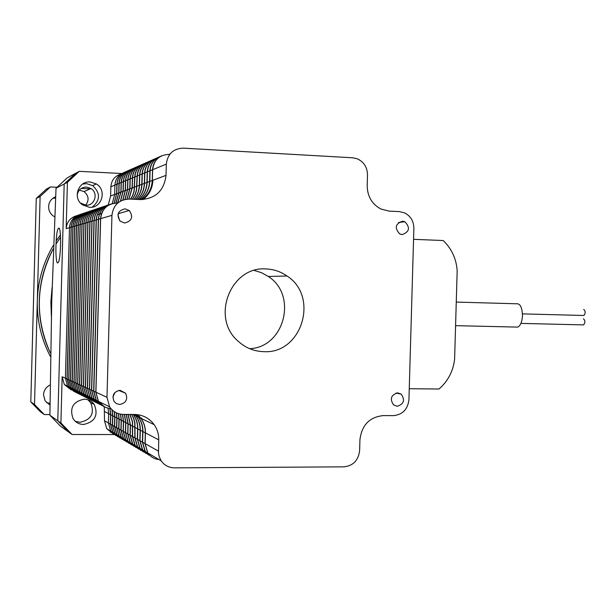 <?xml version="1.0" encoding="UTF-8"?>
<svg xmlns="http://www.w3.org/2000/svg" width="616" height="616" viewBox="0 0 616 616"><rect width="100%" height="100%" fill="white"/><g stroke="black" fill="none" stroke-linecap="round" stroke-linejoin="round"><path stroke-width="0.92" d="M121.76 438.068L121.375 437.991M118.103 436.89L112.867 432.347L110.503 424.162L110.757 414.768L109.971 408.439M111.943 409.717L112.636 415.746L112.381 425.217L114.761 433.464L120.135 438.092M123.439 439.177L123.878 439.254M75.591 392.253L69.369 387.01L67.144 379.009L71.256 227.165C71.826 220.482 75.267 216.093 81.566 213.998M82.467 213.667C76.561 215.97 73.35 220.312 72.85 226.703L68.707 379.726L70.948 387.787L76.461 392.723M127.243 171.04C122.137 173.527 119.381 177.662 118.98 183.445L118.726 192.939L115.854 203.072M114.222 203.218L116.794 193.655L117.048 184.238C117.517 178.07 120.559 173.843 126.172 171.564M115.993 203.072L118.896 192.877L119.15 183.376C119.627 177.154 122.7 172.896 128.359 170.601M129.445 170.07C124.293 172.572 121.521 176.738 121.121 182.575L120.859 192.146L117.625 202.934M77.37 393.147L71.086 387.857L68.846 379.787L72.988 226.665C73.566 219.92 77.031 215.492 83.391 213.382M84.307 213.044C78.347 215.369 75.121 219.75 74.613 226.195L70.432 380.519L72.688 388.642L78.247 393.624M114.214 411.58L114.715 416.84L114.453 426.387L116.855 434.696L122.284 439.37M120.212 438.153L114.93 433.564L112.543 425.31L112.805 415.838L112.135 409.902M123.947 439.339L123.531 439.262M125.626 440.463L126.095 440.54M126.165 440.632L125.718 440.548M122.368 439.431L117.025 434.796L114.622 426.48L114.884 416.924L114.391 411.704M116.362 412.812L116.832 417.941L116.57 427.573L118.988 435.959L124.471 440.671M127.859 441.772L128.351 441.857M87.164 396.026L87.665 396.026M79.171 394.055L72.827 388.711L70.571 380.58L74.752 226.149C75.337 219.342 78.833 214.884 85.247 212.759M86.178 212.412C80.172 214.753 76.915 219.173 76.399 225.672L72.18 381.319L74.459 389.52L80.065 394.54M131.685 169.077C126.496 171.602 123.693 175.806 123.285 181.689L123.023 191.345L120.374 201.178M117.795 202.872L121.029 192.084L121.29 182.505C121.768 176.222 124.863 171.933 130.577 169.616M120.574 201.062L123.2 191.276L123.462 181.62C123.947 175.283 127.073 170.948 132.84 168.615M133.957 168.068C128.729 170.609 125.903 174.852 125.495 180.788L125.233 190.521L122.761 200.069M81.004 394.972L74.605 389.589L72.326 381.389L76.546 225.633C77.131 218.765 80.665 214.26 87.133 212.12M88.08 211.765C82.028 214.129 78.74 218.588 78.224 225.148L73.966 382.143L76.261 390.405L81.913 395.472M89.135 396.966L89.574 396.974M118.449 413.636L118.98 419.065L118.711 428.782L121.152 437.237L126.688 441.995M124.547 440.733L119.157 436.059L116.74 427.666L117.001 418.033L116.532 412.897M128.421 441.942L127.951 441.865M126.881 440.609L129.237 442.912M130.13 443.104L130.646 443.189M130.715 443.281L130.222 443.197M126.773 442.057L121.329 437.337L118.888 428.875L119.157 419.157L118.619 413.69M120.49 414.145L121.167 420.212L120.898 430.007L123.362 438.538L128.952 443.343M132.432 444.459L132.979 444.544M82.867 395.911L76.407 390.482L74.112 382.205L78.371 225.102C78.963 218.172 82.521 213.629 89.058 211.473M90.021 211.119C83.907 213.498 80.596 217.995 80.072 224.609L75.783 382.975L78.093 391.314L83.799 396.419M136.275 167.044C131 169.608 128.159 173.881 127.743 179.872L127.474 189.69L124.917 199.43M122.938 200L125.41 190.459L125.672 180.711C126.165 174.32 129.321 169.947 135.135 167.598M125.087 199.399L127.658 189.62L127.92 179.795C128.421 173.342 131.601 168.93 137.476 166.566M138.631 165.997C133.31 168.584 130.446 172.896 130.03 178.933L129.753 188.843L126.942 199.114M84.769 396.866L78.24 391.383L75.93 383.044L80.226 224.563C80.827 217.571 84.423 212.982 91.014 210.811M91.984 210.449C85.832 212.851 82.482 217.386 81.959 224.062L77.624 383.822L79.957 392.23L85.709 397.382M122.469 414.375L123.392 421.375L123.123 431.262L125.602 439.855L131.254 444.706M129.037 443.405L123.539 438.638L121.075 430.107L121.344 420.305L120.651 414.175M133.048 444.637L132.532 444.552M134.788 445.838L135.358 445.922M135.428 446.023L134.881 445.93M131.339 444.775L125.779 439.963L123.3 431.362L123.57 421.467L122.623 414.383M124.37 414.406L125.656 422.561L125.387 432.532L127.882 441.202L133.595 446.1M137.175 447.239L137.776 447.332M86.694 397.836L80.111 392.307L77.778 383.891L82.113 224.016C82.721 216.955 86.348 212.328 93.001 210.141M93.994 209.771C87.78 212.197 84.407 216.77 83.876 223.5L79.502 384.684L81.859 393.17L87.657 398.36M141.033 164.934C135.666 167.544 132.771 171.895 132.355 177.986L132.078 187.98L128.829 199.053M127.096 199.099L129.938 188.773L130.215 178.863C130.715 172.341 133.926 167.899 139.855 165.511M128.967 199.053L132.271 187.911L132.54 177.909C133.048 171.333 136.29 166.844 142.273 164.441M143.474 163.856C138.061 166.482 135.143 170.871 134.719 177.015L134.049 190.752L132.756 195.126L130.615 199.13M88.666 398.829L82.013 393.247L79.657 384.754L84.038 223.462C84.646 216.332 88.311 211.665 95.026 209.463M96.034 209.086C89.767 211.527 86.371 216.139 85.832 222.938L81.42 385.562L83.791 394.125L89.643 399.361M126.226 414.414L127.959 423.77L127.689 433.826L130.207 442.573L135.974 447.516M133.68 446.169L128.066 441.31L125.564 432.632L125.841 422.653L124.517 414.406M138.577 447.509L141.441 450.204M137.853 447.424L137.276 447.332M133.888 444.744L136.413 447.185M139.609 448.664L140.24 448.756M140.317 448.856L139.709 448.764M136.067 447.586L130.392 442.688L127.874 433.926L128.151 423.862L126.372 414.422M128.043 414.429L130.307 424.994L130.03 435.142L132.571 443.967L138.4 448.964M142.088 450.119L142.75 450.211M90.668 399.838L83.945 394.202L81.574 385.631L85.994 222.892C86.61 215.692 90.306 210.988 97.082 208.762M98.113 208.385C91.792 210.841 88.365 215.5 87.826 222.361L83.368 386.455L85.763 395.095L91.661 400.377M145.961 162.755C140.502 165.404 137.561 169.831 137.129 176.037L136.398 190.19L134.873 194.933L132.371 199.207M130.754 199.13L132.925 195.11L134.234 190.706L134.912 176.938C135.42 170.301 138.7 165.773 144.737 163.356M132.509 199.214L135.05 194.918L136.583 190.144L137.322 175.953C137.838 169.246 141.149 164.68 147.247 162.247M148.487 161.631C142.981 164.303 140.017 168.776 139.586 175.036L139.301 185.3C139.101 190.575 137.368 195.241 134.096 199.291M92.7 400.862L85.917 395.172L83.522 386.525L87.98 222.314C88.604 215.046 92.338 210.295 99.176 208.062M100.231 207.669C93.855 210.148 90.39 214.853 89.851 221.768L85.347 387.364L87.765 396.08L93.717 401.416M129.814 414.437L132.401 421.845L132.417 436.482L134.981 445.391L140.871 450.427M138.492 449.025L132.763 444.082L130.222 435.25L130.5 425.094L128.19 414.429M142.827 450.319L142.188 450.219M144.614 451.597L145.307 451.697M145.384 451.798L144.714 451.697M140.964 450.496L135.174 445.507L132.609 436.59L132.586 421.906L129.953 414.437M131.531 414.445L133.349 417.902L134.742 422.599L134.842 437.845L137.43 446.839L143.382 451.928M147.186 453.099L147.917 453.207M94.779 401.902L87.926 396.157L85.508 387.441L90.013 221.721C90.644 214.383 94.41 209.594 101.317 207.338M102.387 206.938C95.95 209.448 92.462 214.191 91.907 221.175L87.372 388.288L89.805 397.089L95.811 402.471M151.066 160.491C145.515 163.186 142.519 167.698 142.08 174.012L141.796 184.376C141.572 190.128 139.562 195.126 135.782 199.368M134.234 199.291C137.545 195.226 139.301 190.536 139.501 185.224L139.778 174.952C140.302 168.176 143.644 163.563 149.796 161.115M135.92 199.376C139.74 195.118 141.765 190.098 141.996 184.299L142.281 173.928C142.812 167.09 146.184 162.439 152.398 159.968M153.692 159.328C148.086 162.047 145.068 166.597 144.621 172.973L144.337 183.429C144.075 189.705 141.765 195.041 137.422 199.445M96.889 402.972L89.967 397.166L87.534 388.365L92.077 221.121C92.716 213.714 96.519 208.878 103.488 206.606M104.581 206.198C98.09 208.724 94.564 213.513 94.009 220.559L89.428 389.235L91.884 398.113L97.944 403.542M133.179 414.452L133.356 414.691C136.282 418.903 137.699 423.608 137.607 428.813L137.322 439.239L139.924 448.309L145.946 453.453M143.482 451.998L137.63 446.954L135.043 437.961L134.935 422.661L133.51 417.925L131.662 414.445M147.986 453.307L147.293 453.207M146.046 453.522L140.125 448.425L137.522 439.354L137.807 428.913C137.899 423.708 136.483 418.995 133.549 414.784L133.302 414.452M134.742 414.46L135.836 415.885C138.792 420.127 140.225 424.878 140.125 430.13L139.84 440.656L142.465 449.811L148.556 455.001M99.045 404.05L92.053 398.19L89.59 389.312L94.179 220.513C94.826 213.028 98.668 208.146 105.706 205.86M106.814 205.444C100.269 207.992 96.712 212.828 96.15 219.943L91.522 390.197L94.002 399.153L100.115 404.635M156.364 158.143C150.712 160.892 147.663 165.481 147.216 171.918L146.924 182.467C146.616 189.304 143.975 194.987 138.993 199.515M137.553 199.445C141.942 195.041 144.275 189.674 144.544 183.352L144.829 172.888C145.361 165.981 148.772 161.284 155.047 158.797M139.116 199.522C144.152 194.987 146.824 189.274 147.139 182.39L147.424 171.833C147.963 164.849 151.405 160.106 157.742 157.604M159.082 156.941C153.384 159.706 150.304 164.341 149.857 170.84L149.565 181.489C149.203 188.935 146.177 194.972 140.479 199.584M101.24 405.151L94.171 399.237L91.692 390.275L96.327 219.889C96.974 212.335 100.855 207.4 107.962 205.097M109.094 204.674C102.487 207.245 98.899 212.127 98.337 219.304L93.655 391.175L96.158 400.215L102.333 405.752M136.251 414.522L138.369 417.094C141.349 421.382 142.796 426.172 142.696 431.477L142.404 442.096L145.06 451.335L151.213 456.587M148.656 455.078L142.673 449.926L140.04 440.771L140.333 430.238C140.425 424.978 138.993 420.228 136.036 415.977L134.858 414.46M151.313 456.656L145.268 451.459L142.612 442.211L142.904 431.585C143.004 426.28 141.557 421.483 138.577 417.194L136.367 414.537M138.577 417.194L140.949 418.326C143.959 422.653 145.415 427.496 145.314 432.848L145.022 443.566L147.701 452.891L145.268 451.459M103.473 406.275L96.335 400.308L93.832 391.252L98.506 219.257C99.168 211.619 103.088 206.645 110.264 204.32M111.373 203.904C104.728 206.514 101.124 211.434 100.554 218.665L95.834 392.176L98.36 401.301L104.543 406.86M161.8 155.733C156.079 158.535 152.991 163.209 152.545 169.739L152.252 180.496C151.821 188.581 148.379 194.956 141.919 199.607M140.594 199.592C146.346 194.972 149.411 188.912 149.78 181.412L150.073 170.748C150.612 163.702 154.092 158.913 160.491 156.387M141.911 418.788L141.364 417.987M142.904 199.569C149.087 194.802 152.375 188.45 152.776 180.519L152.783 180.296M152.891 180.257L152.884 180.48C152.483 188.434 149.18 194.795 142.974 199.569M141.472 418.041L142.019 418.842M139.532 417.648L138.985 416.855M139.324 417.548L138.785 416.755M136.983 416.431L136.452 415.646M136.783 416.331L136.251 415.546M146.546 453.207L143.836 450.612M146.616 453.284L143.628 450.488M148.41 453.861L147.763 453.653M143.936 451.651L141.28 449.103M148.341 453.776L147.671 453.576M144.005 451.728L141.079 448.987M134.488 415.238L133.957 414.452M134.288 415.138L133.826 414.452M147.355 452.691L146.677 452.552M145.784 452.321L145.168 452.129M141.372 450.127L138.769 447.624M147.155 452.567L146.593 452.46M145.722 452.244L145.083 452.044M144.822 451.197L144.106 451.051M143.212 450.812L142.627 450.627M138.846 448.625L136.305 446.169M144.621 451.074L144.021 450.958M143.151 450.735L142.535 450.542M138.923 448.71L136.113 446.053M142.327 449.726L141.572 449.572M140.687 449.333L140.125 449.149M142.134 449.611L141.495 449.48M140.625 449.257L140.04 449.072M136.452 447.239L133.695 444.629M139.878 448.279L139.093 448.117M138.2 447.878L137.668 447.701M133.872 445.676L131.508 443.343M139.686 448.163L139.016 448.032M138.146 447.801L137.584 447.624M134.026 445.792L131.316 443.227M137.445 446.854L136.652 446.692M135.766 446.446L135.258 446.277M131.562 444.282L129.175 441.965M137.283 446.746L136.575 446.608M135.705 446.377L135.174 446.207M131.631 444.359L128.99 441.857M135.019 445.453L134.257 445.291M133.372 445.045L132.894 444.883M134.927 445.36L134.18 445.206M133.31 444.975L132.81 444.806M129.298 442.981L126.696 440.502M132.64 444.074L131.909 443.913M131.016 443.659L130.561 443.505M126.911 441.518L124.624 439.277M132.579 443.982L131.832 443.828M130.962 443.597L130.484 443.435M126.996 441.61L124.44 439.177M130.299 442.712L129.591 442.558M128.706 442.303L128.274 442.157M124.648 440.171L122.407 437.976M130.246 442.627L129.522 442.481M128.652 442.242L128.197 442.088M124.732 440.263L122.23 437.868M128.005 441.379L127.32 441.225M126.434 440.971L126.026 440.833M122.422 438.846L120.228 436.69M127.951 441.295L127.25 441.148M126.38 440.902L125.949 440.763M122.515 438.938L120.051 436.582M125.749 440.07L125.087 439.916M124.201 439.662L123.816 439.524M120.236 437.537L118.087 435.42M125.687 439.986L125.017 439.839M124.155 439.593L123.739 439.454M120.328 437.637L117.918 435.32M100.216 213.744L101.517 213.56M123.523 438.777L122.892 438.63M118.087 436.259L115.977 434.18M123.469 438.7L122.823 438.553M121.96 438.307L121.575 438.176M118.172 436.359L115.808 434.08M121.344 437.506L120.736 437.368M115.97 434.996L113.906 432.956M109.841 408.454L110.595 414.683L110.341 424.07L112.697 432.247L118.026 436.836M121.283 437.907L121.699 437.984M121.29 437.429L120.667 437.291M116.062 435.096L113.744 432.863M80.657 214.276C74.798 216.562 71.618 220.875 71.117 227.204L67.013 378.948L69.231 386.94L74.705 391.838M125.079 172.003C120.012 174.467 117.279 178.563 116.886 184.299L116.624 193.717L114.076 203.242M98.036 214.376L99.299 214.214M99.915 214.106L101.448 213.76M119.589 436.775L119.204 436.705L119.589 436.775M115.985 435.627L110.757 431.1L108.408 422.984L108.662 413.667L108.077 408.131L108.662 413.667L108.408 422.984L110.757 431.1L115.985 435.627M73.82 391.353L67.614 386.147L65.412 378.216L69.485 227.681C70.055 221.044 73.473 216.686 79.741 214.614C73.473 216.686 70.055 221.044 69.485 227.681L65.412 378.216L67.614 386.147L73.82 391.353M116.624 193.717L114.645 194.448L114.899 185.116C115.369 178.987 118.403 174.79 123.985 172.534C118.403 174.79 115.369 178.987 114.899 185.116L114.645 194.448L112.258 203.634M89.443 207.33C101.809 208.477 107.199 190.19 96.358 183.961L90.129 181.966C78.263 180.788 72.372 197.975 82.336 204.758L89.443 207.33M92.223 207.145C100.4 200.292 100.554 193.108 92.677 185.601L86.54 183.637L82.521 184.115M83.545 424.486C94.98 421.937 98.56 415.269 94.271 404.481C91.807 401.093 88.458 399.322 84.23 399.176C73.081 401.47 69.362 407.954 73.081 418.634C75.552 422.391 79.033 424.339 83.545 424.486M75.291 421.298L80.065 422.283C91.33 419.781 94.849 413.221 90.629 402.602L87.872 399.753M77.177 215.577C70.486 217.348 66.821 221.698 66.166 228.644L67.413 182.328L64.179 184.007L57.781 420.767L68.815 432.147L60.507 426.187L49.904 415.261L51.729 301.709L56.033 188.226L67.221 177.847L75.83 173.188L64.179 184.007L56.033 188.226M120.944 174.051C114.792 175.984 111.434 180.219 110.872 186.756L110.618 195.95L108.27 204.974M121.806 173.519L79.248 171.333L67.413 182.328M79.248 171.333L75.83 173.188M67.013 378.948L62.154 376.723L60.907 422.953L49.904 415.261M60.907 422.953L72.118 434.511L68.815 432.147M72.118 434.511L114.129 434.542M62.154 376.723L64.326 384.523L71.341 389.997M104.289 406.737L104.489 420.782L106.799 428.767L113.059 433.702M397.243 406.267C403.95 404.073 405.251 400.015 401.17 394.094L397.636 392.862C390.968 394.995 389.628 399.029 393.609 404.966L397.243 406.267M402.186 234.588C409.509 231.893 410.395 227.612 404.851 221.729L402.571 221.159C395.287 223.77 394.356 228.035 399.776 233.965L402.186 234.588M124.655 223.007C131.97 221.098 133.51 216.924 129.283 210.487L125.048 208.816C117.833 210.61 116.224 214.73 120.22 221.175L124.655 223.007M119.566 220.497L117.933 214.668M119.697 404.473C126.088 403.049 128.066 399.307 125.633 393.239L120.081 390.305C113.767 391.661 111.75 395.357 114.029 401.393L116.478 403.649L119.697 404.473M112.89 397.112L114.946 392.469M263.825 351.667C301.909 354.115 319.388 296.535 287.017 275.999C280.719 271.618 273.758 269.277 266.143 268.961C230.792 265.896 210.426 317.633 238.022 341.11C245.414 347.863 254.015 351.382 263.825 351.667M249.619 348.664C284.43 347.532 297.867 295.195 268.314 276.476L261.584 272.719L254.246 270.439M367.19 185.724C367.398 196.466 372.01 204.25 381.035 209.07L389.274 211.134L399.33 211.596L404.635 212.897C410.664 216.054 413.744 221.213 413.875 228.367L408.939 399.653C407.761 409.37 402.602 414.699 393.47 415.631L383.406 415.584C369.585 416.978 361.761 425.04 359.929 439.778L359.621 450.573C358.427 460.391 353.176 465.819 343.851 466.851L174.436 467.852C168.869 467.737 164.457 465.403 161.215 460.86L159.274 456.933L158.497 453.33L158.728 439.863C158.828 434.249 157.303 429.183 154.162 424.655C149.272 418.11 142.72 414.707 134.496 414.452L123.339 414.406C117.502 414.206 112.928 411.696 109.617 406.86L106.984 397.289L111.943 215.354C113.259 205.051 119.027 199.615 129.237 199.06L140.386 199.584C155.571 198.737 164.11 190.675 166.012 175.383L166.32 164.118C167.614 153.915 173.265 148.595 183.268 148.148L352.66 157.788L357.295 158.82C363.917 161.923 367.313 167.282 367.498 174.898L367.19 185.724M159.059 459.59C154.316 459.074 150.566 456.864 147.802 452.952L145.13 443.628L145.422 432.902C145.522 427.543 144.067 422.707 141.056 418.38L137.799 414.691M110.857 408.539C105.567 408.138 101.432 405.744 98.444 401.347L95.919 392.215L100.647 218.634C101.902 208.801 107.415 203.619 117.179 203.08L118.018 202.803M166.012 175.383L152.36 180.45L152.653 169.693C153.892 159.96 159.298 154.878 168.876 154.431L170.116 153.892M583.737 309.425C585.577 311.126 585.631 313.151 583.891 315.484L583.252 315.469M583.46 318.842C585.292 320.559 585.346 322.576 583.622 324.901L582.982 324.886M515.607 327.058L517.84 327.111C520.558 325.541 522.106 321.729 522.476 315.685C522.183 307.23 520.089 303.257 516.193 303.773L456.263 302.079M413.559 239.324L409.255 388.719L439 389.019C447.894 381.296 453.091 371.394 454.6 359.32L457.18 270.54C456.233 258.558 451.567 248.556 443.189 240.533L413.559 239.324M51.344 316.093L50.882 301.64L52.121 287.233L50.882 301.64L51.344 316.093M58.689 228.166L58.366 228.413C55.525 231.2 54.932 264.072 57.75 262.916L58.127 262.655C60.999 259.967 61.538 226.303 58.689 228.166M80.434 203.01L85.955 205.197C94.764 206.021 98.683 193.039 90.999 188.527L86.448 187.041C81.143 187.279 78.055 190.036 77.192 195.311M85.647 205.182C89.335 200.215 88.796 195.672 84.03 191.568L79.295 190.128M110.179 432.193L111.581 432.193M64.179 184.007L57.781 420.767M60.561 237.168L55.956 244.129M53.207 248.887C44.498 265.019 39.855 282.29 39.27 300.708C38.862 319.119 42.566 336.598 50.389 353.137C34.75 317.971 35.69 283.221 53.207 248.887M60.43 234.942L56.125 240.979M53.315 245.438C43.297 262.377 37.961 280.75 37.314 300.546L40.117 196.481L50.404 186.948L57.065 187.272M54.424 216.701L53.092 215.846C50.096 213.475 48.595 210.395 48.595 206.599C48.934 201.94 51.228 198.675 55.478 196.82M49.796 403.28L46.547 402.664M49.804 404.951L45.099 400.808L43.513 394.864C43.813 390.459 45.931 387.21 49.85 385.115M81.243 188.427L90.229 188.866M49.896 414.568L44.267 414.545L34.519 404.504L37.314 300.546C36.898 320.343 41.233 338.954 50.312 356.379M34.519 404.504L30.8 401.909L40.34 411.727L44.267 414.545M30.8 401.909L36.267 198.475L40.117 196.481M36.267 198.475L46.339 189.151L50.404 186.948M52.737 198.36L55.402 198.098M110.503 424.162L112.381 425.217M110.757 414.768L112.636 415.746M67.144 379.009L68.707 379.726M71.256 227.165L72.85 226.703M116.794 193.655L118.726 192.939M117.048 184.238L118.98 183.445M119.15 183.376L121.121 182.575M118.896 192.877L120.859 192.146M72.988 226.665L74.613 226.195M68.846 379.787L70.432 380.519M112.805 415.838L114.715 416.84M112.543 425.31L114.453 426.387M114.622 426.48L116.57 427.573M114.884 416.924L116.832 417.941M70.571 380.58L72.18 381.319M74.752 226.149L76.399 225.672M121.029 192.084L123.023 191.345M121.29 182.505L123.285 181.689M123.462 181.62L125.495 180.788M123.2 191.276L125.233 190.521M76.546 225.633L78.224 225.148M72.326 381.389L73.966 382.143M117.001 418.033L118.98 419.065M116.74 427.666L118.711 428.782M118.888 428.875L120.898 430.007M119.157 419.157L121.167 420.212M74.112 382.205L75.783 382.975M78.371 225.102L80.072 224.609M125.41 190.459L127.474 189.69M125.672 180.711L127.743 179.872M127.92 179.795L130.03 178.933M127.658 189.62L129.753 188.843M80.226 224.563L81.959 224.062M75.93 383.044L77.624 383.822M121.344 420.305L123.392 421.375M121.075 430.107L123.123 431.262M123.3 431.362L125.387 432.532M123.57 421.467L125.656 422.561M77.778 383.891L79.502 384.684M82.113 224.016L83.876 223.5M129.938 188.773L132.078 187.98M130.215 178.863L132.355 177.986M132.54 177.909L134.719 177.015M132.271 187.911L134.442 187.102M84.038 223.462L85.832 222.938M79.657 384.754L81.42 385.562M125.841 422.653L127.959 423.77M125.564 432.632L127.689 433.826M127.874 433.926L130.03 435.142M128.151 423.862L130.307 424.994M81.574 385.631L83.368 386.455M85.994 222.892L87.826 222.361M134.635 187.033L136.852 186.209M134.912 176.938L137.129 176.037M137.322 175.953L139.586 175.036M137.045 186.14L139.301 185.3M87.98 222.314L89.851 221.768M83.522 386.525L85.347 387.364M130.5 425.094L132.694 426.241M130.222 435.25L132.417 436.482M132.609 436.59L134.842 437.845M132.887 426.341L135.127 427.512M85.508 387.441L87.372 388.288M90.013 221.721L91.907 221.175M139.501 185.224L141.796 184.376M139.778 174.952L142.08 174.012M142.281 173.928L144.621 172.973M141.996 184.299L144.337 183.429M92.077 221.121L94.009 220.559M87.534 388.365L89.428 389.235M135.328 427.62L137.607 428.813M135.043 437.961L137.322 439.239M137.522 439.354L139.84 440.656M137.807 428.913L140.125 430.13M89.59 389.312L91.522 390.197M94.179 220.513L96.15 219.943M144.544 183.352L146.924 182.467M144.829 172.888L147.216 171.918M147.424 171.833L149.857 170.84M147.139 182.39L149.565 181.489M96.327 219.889L98.337 219.304M91.692 390.275L93.655 391.175M140.333 430.238L142.696 431.477M140.04 440.771L142.404 442.096M142.612 442.211L145.022 443.566M142.904 431.585L145.314 432.848M93.832 391.252L95.834 392.176M98.506 219.257L100.554 218.665M149.78 181.412L152.252 180.496M150.073 170.748L152.545 169.739M110.872 186.756L116.886 184.299M66.166 228.644L71.117 227.204M104.735 411.619L110.595 414.683M104.489 420.782L110.341 424.07M114.645 194.448L110.618 195.95M145.13 443.628L158.412 451.097M145.422 432.902L158.728 439.863M95.919 392.215L106.984 397.289M100.647 218.634L111.943 215.354M152.653 169.693L166.32 164.118M112.867 432.347L114.761 433.464M69.369 387.01L70.948 387.787M71.086 387.857L72.688 388.642M114.93 433.564L116.855 434.696M117.025 434.796L118.988 435.959M72.827 388.711L74.459 389.52M74.605 389.589L76.261 390.405M119.157 436.059L121.152 437.237M121.329 437.337L123.362 438.538M76.407 390.482L78.093 391.314M78.24 391.383L79.957 392.23M123.539 438.638L125.602 439.855M125.779 439.963L127.882 441.202M80.111 392.307L81.859 393.17M82.013 393.247L83.791 394.125M128.066 441.31L130.207 442.573M130.392 442.688L132.571 443.967M83.945 394.202L85.763 395.095M85.917 395.172L87.765 396.08M132.763 444.082L134.981 445.391M135.174 445.507L137.43 446.839M87.926 396.157L89.805 397.089M89.967 397.166L91.884 398.113M132.84 414.445L133.356 414.691M137.63 446.954L139.924 448.309M140.125 448.425L142.465 449.811M133.549 414.784L135.836 415.885M92.053 398.19L94.002 399.153M94.171 399.237L96.158 400.215M136.036 415.977L138.369 417.094M142.673 449.926L145.06 451.335M96.335 400.308L98.36 401.301M64.326 384.523L69.231 386.94M106.799 428.767L112.697 432.247M92.677 185.601L96.358 183.961M90.629 402.602L94.271 404.481M396.05 393.062L401.17 394.094M398.575 222.492L404.851 221.729M118.156 213.714L129.283 210.487M118.765 390.421L125.633 393.239M268.314 276.476L287.017 275.999M147.802 452.952L161.215 460.86M141.056 418.38L154.162 424.655M98.444 401.347L109.617 406.86M583.891 315.484L522.468 313.883M583.622 324.901L520.92 323.392M455.578 325.656L517.84 327.111M59.205 228.451L58.366 228.413M84.03 191.568L90.999 188.527"/></g></svg>
